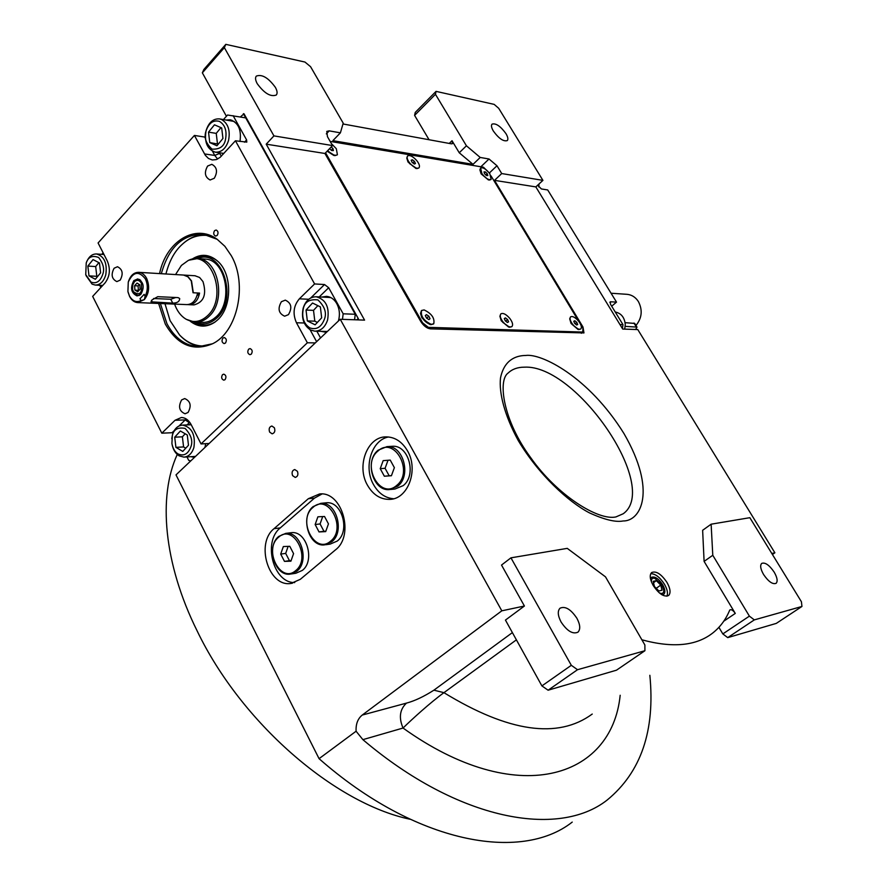 <?xml version="1.0" encoding="UTF-8"?>
<svg xmlns="http://www.w3.org/2000/svg" width="887" height="887" viewBox="0 0 887 887"><rect width="100%" height="100%" fill="white"/><g stroke="black" fill="none" stroke-linecap="round" stroke-linejoin="round"><path stroke-width="1.33" d="M449.265 143.428L452.026 140.723L459.244 152.775L473.026 164.361L332.869 140.656L340.397 132.839L343.214 123.16L310.572 66.691L304.973 62.057L225.808 44.35L224.367 47.632L273.939 135.888L332.547 145.579L327.458 136.687L326.782 131.409L329.21 130.866L340.397 132.839M452.026 140.723L452.525 143.616L451.461 143.838L342.981 123.969M473.026 164.361L480.211 157.454L466.429 145.801L459.244 152.775M510.945 557.834L571.317 665.305L577.526 669.707L644.916 650.725L644.882 644.993L605.499 576.849L567.259 548.366L510.945 557.834L501.521 565.063L524.417 606.021L501.809 610.821L340.242 319.276L364.579 320.118L266.211 144.171L324.93 153.473L420.682 321.338C423.565 325.806 426.769 328.301 430.306 328.844L583.968 332.924L582.992 327.048L494.514 180.36L501.709 173.553L542.922 180.371L498.705 108.303L494.159 104.378L436.049 91.372L435.45 94.31L414.595 115.388L429.064 139.736M435.45 94.31L466.429 145.801M501.709 173.553L496.986 165.747L489.014 158.995L480.211 157.454M505.945 133.604C507.918 136.953 508.373 139.281 507.309 140.578C503.528 141.765 498.882 138.605 493.383 131.076C491.431 127.739 490.977 125.433 492.03 124.147C495.833 122.96 500.468 126.12 505.945 133.604M414.595 115.388L415.249 112.416L436.049 91.372M494.514 180.36L535.837 186.902L542.922 180.371M535.837 186.902L622.707 329.055L637.786 329.576L774.883 552.801L771.79 553.455M572.237 822.094C521.046 862.474 415.526 843.57 319.065 758.673L176.003 474.889L340.242 319.276M266.211 144.171L273.939 135.888M224.367 47.632L202.347 72.823L226.418 116.275M202.347 72.823L203.855 69.496L225.808 44.35M275.369 87.347C277.287 90.851 277.598 93.401 276.3 95.02C270.679 97.126 264.326 93.357 257.252 83.711C255.356 80.229 255.057 77.69 256.332 76.094C261.987 73.998 268.34 77.746 275.369 87.347M667.024 582.482C661.281 574.022 656.147 570.707 651.646 572.558C649.351 575.031 649.872 579.355 653.22 585.509C658.986 594.013 664.119 597.35 668.621 595.51C670.938 592.982 670.406 588.646 667.024 582.482M641.878 639.793C672.778 648.22 696.461 645.913 712.926 632.863C720.211 627.065 725.788 619.547 729.635 610.323L729.979 609.857C731.487 609.258 733.25 610.456 735.279 613.427L723.77 621.188M704.101 561.393L712.782 555.273L749.393 616.132L754.305 619.891L801.948 606.464L801.427 601.763L749.848 517.686L711.13 524.195L702.637 530.293L704.101 561.393L735.279 613.427M774.883 552.801L772.422 554.486M649.849 675.295C655.26 730.666 641.035 772.244 607.174 800.03C558.599 838.392 458.368 820.763 362.883 739.647L356.097 731.221L319.065 758.673M308.321 498.716L274.061 528.652C255.245 543.332 268.639 587.327 290.925 583.458L300.316 579.311L335.375 549.962C354.855 535.504 342.149 491.054 319.542 493.97L308.321 498.716L314.497 498.106L280.292 527.909C262.53 541.757 273.362 583.18 294.717 582.571M407.51 450.873C402.077 441.682 394.959 437.014 386.144 436.881C367.418 436.437 356.186 465.985 367.44 485.156C373.028 494.802 380.468 499.536 389.781 499.381C407.953 499.204 418.875 469.855 407.51 450.873M292.588 475.632C291.513 472.394 292.233 470.365 294.761 469.545L297.411 471.33C298.487 474.567 297.766 476.596 295.238 477.417L292.588 475.632M269.637 432.102C268.573 428.831 269.315 426.802 271.865 426.015L274.36 427.734C275.425 431.015 274.682 433.044 272.132 433.832L269.637 432.102M356.097 731.221C355.742 724.08 357.783 718.692 362.229 715.066L501.809 610.821M324.93 153.473L332.547 145.579M650.77 573.667C655.371 573.745 659.939 577.282 664.474 584.278C667.312 589.345 668.133 593.314 666.924 596.197M524.417 606.021L505.446 620.08L541.902 685.906L571.317 665.305M718.902 627.331L722.827 633.917L749.393 616.132M711.13 524.195L712.782 555.273M512.387 632.608L433.898 690.175C423.853 696.605 414.706 700.918 406.468 703.114C399.76 709.412 398.618 717.716 403.042 728.039C516.345 809.243 611.797 778.697 620.179 695.264M321.981 493.992L314.497 498.106M393.562 498.749C385.169 498.017 378.494 493.294 373.516 484.59C363.282 467.017 371.675 439.919 388.517 436.981M661.946 594.778L663.809 594.246C665.516 592.394 665.128 589.212 662.656 584.688C658.442 578.468 654.673 576.04 651.357 577.404L650.493 578.801M516.4 639.849L443.932 692.669C430.417 702.515 412.267 718.958 403.042 728.039L362.883 739.647M577.526 669.707L548.099 690.208L616.487 670.184L644.916 650.725M548.099 690.208L541.902 685.906M576.905 618.294C580.264 624.703 580.619 629.338 577.958 632.176C572.769 634.471 567.137 631.078 561.072 621.998C557.757 615.589 557.402 610.988 560.041 608.194C565.241 605.888 570.862 609.258 576.905 618.294M754.305 619.891L727.717 637.62L776.269 623.406L801.948 606.464M727.717 637.62L722.827 633.917M774.163 572.104C777.278 577.548 777.921 581.284 776.114 583.313C772.677 584.6 768.508 581.684 763.618 574.576C760.525 569.132 759.882 565.407 761.689 563.411C765.126 562.125 769.284 565.019 774.163 572.104M410.027 819.244C334.443 803.323 241.153 722.672 197.114 630.857C163.518 563.167 157.93 496.254 177.267 454.466M619.958 324.553L622.996 324.675L610.4 304.086L610.444 301.768L609.812 302.301M537.677 185.206L541.403 188.953L547.711 189.951L616.509 302.123L610.444 301.768M622.996 324.675L622.397 328.545M616.509 302.123L611.686 306.192M539.019 183.975L538.775 186.935M615.234 311.98C621.266 313.288 624.614 317.491 625.268 324.609L624.725 329.121M159.56 273.595C166.146 241.43 195.218 223.18 217.071 239.202L224.899 246.32L231.352 255.778C247.905 284.494 237.372 332.215 212.503 343.768L198.389 346.739C185.228 345.786 174.75 338.113 166.944 323.7L160.392 303.52M161.323 273.695C168.696 247.351 182.655 234.19 203.201 234.223L217.215 239.313M223.435 119.568L227.538 115.022L245.721 117.882L355.266 314.275L354.567 319.763M190.738 460.93L188.709 460.353L186.969 456.938M173.109 432.878L172.067 432.723L174.207 430.638M205.374 138.206L204.731 137.053L194.419 135.434L98.08 242.971L107.294 260.955C110.642 269.116 109.899 276.445 105.043 282.92L92.669 296.402L161.822 433.189L172.067 432.723M99.743 285.292L100.863 287.477M101.772 254.347L103.136 252.828M204.731 137.053L205.318 137.086M233.137 115.687L246.597 139.913L246.808 142.108L235.443 140.778L314.597 283.94L324.531 284.539L328.689 287.732L343.169 313.798L355.266 314.275M342.471 319.353L343.169 313.798M209.144 443.489L201.039 443.932L307.368 342.781L315.295 342.903M214.266 178.276C217.88 171.812 217.06 167.166 211.827 164.317L207.613 166.046C204.021 172.533 204.864 177.178 210.119 179.983L214.266 178.276M120.188 280.115C123.504 273.795 122.606 269.338 117.483 266.732L114.101 268.24C110.797 274.582 111.718 279.028 116.851 281.6L120.188 280.115M181.635 399.915C178.065 406.612 179.196 411.235 185.05 413.774L188.077 412.455C191.67 405.769 190.55 401.146 184.718 398.562L181.635 399.915M281.412 301.702C277.487 308.587 278.562 313.41 284.638 316.193L288.452 314.641C292.4 307.8 291.346 302.966 285.304 300.139L281.412 301.702M190.871 456.694L194.519 457.348M204.952 447.458L205.695 443.677M190.882 424.119L189.064 424.851M161.822 433.189L175.027 420.283L185.25 419.906L186.292 419.008M214.587 230.653C213.168 233.203 213.523 235.011 215.652 236.086L217.171 235.454C218.59 232.915 218.235 231.097 216.118 230.01L214.587 230.653M222.881 338.113C221.44 340.73 221.85 342.548 224.134 343.591L225.475 343.025C226.917 340.408 226.507 338.59 224.234 337.537L222.881 338.113M212.503 343.768C193.333 351.784 177.588 345.22 165.281 324.043L158.618 303.443M248.659 349.156C247.185 351.806 247.606 353.647 249.957 354.7L251.309 354.135C252.795 351.485 252.363 349.633 250.023 348.58L248.659 349.156M222.504 374.691C221.063 377.33 221.495 379.159 223.812 380.179L225.087 379.636C226.54 377.008 226.107 375.179 223.79 374.148L222.504 374.691M201.039 443.932L191.115 424.563C188.621 419.983 185.361 417.633 181.336 417.511L175.027 420.283M307.368 342.781L296.458 322.757L304.23 322.99M314.597 283.94L299.362 298.819C293.497 305.815 292.533 313.798 296.458 322.757M235.443 140.778L220.098 157.376L216.284 159.593L212.337 159.97M194.419 135.434L205.34 155.314L208.467 158.463L212.237 159.959M239.989 141.499C241.586 129.846 238.359 122.617 230.31 119.8L226.174 120.033M221.938 153.141L223.38 153.928M320.906 331.317L326.449 332.337M338.39 321.027C340.131 314.852 339.61 309.053 336.805 303.642C334.222 299.196 330.796 296.768 326.549 296.358L321.914 297.067M229.345 120.577L231.851 120.211M326.549 332.248L323.977 331.394M327.88 296.535L324.975 297.223M195.051 456.838L194.02 456.495M309.774 327.868C316.371 330.164 321.26 327.27 324.431 319.187C326.904 312.834 324.72 306.403 317.912 299.906C309.53 298.952 304.673 301.879 303.321 308.698C301.569 317.402 303.72 323.788 309.774 327.868M310.65 330.042L314.818 331.161C320.817 331.017 325.063 327.314 327.569 320.052C329.687 307.212 325.906 299.451 316.215 296.779C310.051 296.835 305.727 300.56 303.221 307.966C301.125 318.034 303.609 325.385 310.65 330.042M329.177 297.433L330.995 297.666M312.534 303.021L306.037 310.051L307.334 320.917L315.129 324.819L321.671 317.812L320.362 306.88L312.534 303.021M306.037 310.051L313.521 310.361L314.807 321.161L317.358 322.436M317.879 305.649L313.521 310.361M307.334 320.917L314.807 321.161M164.982 303.709L170.071 320.628L179.617 335.042C187.379 343.036 196.26 346.673 206.283 345.93M180.538 335.985C186.747 342.271 193.732 345.841 201.493 346.684M205.296 234.512C197.657 234.567 190.583 237.306 184.064 242.739L183.731 243.038M210.053 235.765C199.908 234.19 191.027 236.696 183.421 243.293L181.768 244.768C174.551 251.365 169.273 261.1 165.924 273.983M190.284 321.271C198.178 327.325 206.283 327.68 214.621 322.325L216.86 320.551C232.339 308.022 232.638 273.44 217.304 260.867C209.221 254.192 200.905 253.56 192.357 258.96M215.386 321.759C208.19 326.372 201.027 326.483 193.909 322.114M196.038 258.483C203.467 254.824 210.618 255.667 217.492 261.033M195.484 322.225C202.646 325.352 209.487 324.176 216.018 318.71C238.936 300.549 222.548 247.628 197.624 258.538M202.269 322.413C206.993 322.602 211.372 320.939 215.419 317.424C233.924 302.789 226.118 259.392 204.997 259.071L197.723 258.549L188.887 260.201M357.383 319.863L358.437 318.877L244.003 113.78L240.388 116.951M358.437 318.877L243.382 113.669M356.785 319.841L357.838 318.854M91.028 282.11C96.406 284.073 100.353 281.367 102.87 273.994C104.622 268.983 103.225 263.472 98.645 257.496C92.37 255.112 88.234 256.931 86.227 262.94L85.74 274.66L91.028 282.11M86.028 275.602L92.104 284.139L95.231 285.06C100.231 284.982 103.746 281.556 105.775 274.793C107.405 263.317 104.333 256.376 96.561 253.97C92.193 253.882 88.866 256.576 86.582 262.042L86.405 262.497M93.057 259.592L87.846 266.067L88.988 275.879L95.352 279.261L100.608 272.808L99.455 262.94L93.057 259.592M87.846 266.067L95.685 266.566L96.816 276.323L97.47 276.666M98.867 262.63L95.685 266.566M88.988 275.879L96.816 276.323M219.399 121.375C213.29 119.756 208.833 122.983 206.017 131.043C203.799 137.319 205.806 143.35 212.026 149.138C219.721 149.526 224.211 146.344 225.486 139.569C227.083 130.888 225.065 124.823 219.399 121.375M221.517 119.49L219.555 118.902C213.224 118.481 208.733 122.395 206.083 130.644C204.165 142.186 207.225 149.36 215.264 152.154C221.462 152.497 225.886 148.595 228.536 140.479C230.465 130.411 228.125 123.415 221.517 119.49M234.246 121.464L219.555 118.902M216.949 145.767L222.936 138.461L221.695 127.95L214.466 124.812L208.523 132.141L209.753 142.585L216.949 145.767M209.753 142.585L218.291 144.126M208.523 132.141L216.24 133.383L217.47 143.772M220.941 127.617L216.24 133.383M178.087 453.956C183.908 456.45 188.177 454.022 190.927 446.671C193.056 440.906 191.115 434.807 185.095 428.399C177.733 427.057 173.475 429.519 172.322 435.783L171.912 443.522C172.921 448.634 174.983 452.104 178.087 453.956M172.133 444.742C173.242 449.886 175.559 453.579 179.085 455.818L183.931 457.127C188.676 456.683 192.002 453.457 193.909 447.425C195.639 434.697 191.869 427.257 182.6 425.106C177.733 425.494 174.351 428.754 172.444 434.885L171.79 438.666M180.383 431.004L174.717 437.191L175.914 447.358L182.777 451.416L188.487 445.252L187.29 435.007L180.383 431.004M174.717 437.191L182.389 436.814L183.576 446.937L185.749 448.212M185.172 433.787L182.389 436.814M175.914 447.358L183.576 446.937M611.043 293.231L627.153 294.329C631.843 294.828 635.602 297.245 638.407 301.58C642.776 310.106 641.966 318.056 635.979 325.451M625.102 322.668L634.737 323.433L636.988 327.103L635.624 329.498M186.359 319.364L195.018 322.203C200.251 322.391 205.03 320.351 209.354 316.071C226.628 300.305 218.18 258.871 197.723 258.549M188.487 304.529L188.82 304.685C194.375 304.441 197.956 300.582 199.575 293.087L193.311 292.777L191.525 280.913L188.111 276.777L183.52 275.048L187.844 276.766L191.259 280.902L193.044 292.765L197.624 292.987C196.005 300.493 192.424 304.363 186.869 304.607L137.884 302.6M196.969 295.77L199.575 293.087M188.366 304.64L187.6 304.607M189.108 304.696L194.02 304.895C203.866 302.223 206.848 294.451 202.979 281.578L199.586 277.465L195.007 275.757M174.595 304.097C177.001 310.86 180.682 315.816 185.627 318.943C193.366 323.245 200.75 322.103 207.78 315.495C228.425 296.58 210.906 248.371 188.077 260.578L181.391 265.435L175.548 274.571M625.213 326.372L636.988 327.103M290.426 532.81L291.346 532.699C306.503 530.382 315.406 560.673 302.356 570.396L295.815 573.268L291.246 573.967M278.751 536.424L285.758 533.375C300.937 531.069 309.862 561.482 296.801 571.239L290.249 574.122C274.948 576.716 265.801 546.447 278.751 536.424M278.54 537.289C293.331 523.153 311.692 558.222 295.759 570.541C280.758 584.211 262.995 549.574 278.54 537.289M283.341 546.558L280.702 554.087L284.483 561.382L290.914 561.183L293.575 553.632L289.772 546.303L283.341 546.558M280.702 554.087L285.681 553.399L289.45 560.673L291.113 560.628M288.142 546.37L285.681 553.399M284.483 561.382L289.45 560.673M325.341 502.885L326.272 502.796C341.817 500.723 350.587 531.102 337.237 541.07L330.141 544.119L325.64 544.729M313.133 506.588L320.739 503.361C336.306 501.288 345.098 531.801 331.727 541.802L324.609 544.862C308.92 547.257 299.873 516.877 313.133 506.588M312.934 507.453C328.245 492.839 347.172 528.319 330.685 541.081C315.162 555.207 296.857 520.181 312.934 507.453M317.879 516.822L315.151 524.527L319.032 531.923L325.695 531.612L328.456 523.884L324.531 516.478L317.879 516.822M315.151 524.527L320.085 523.951L323.966 531.302L325.828 531.224M322.702 516.578L320.085 523.951M319.032 531.923L323.966 531.302M391.455 446.338L392.398 446.283C408.63 444.742 417.045 475.244 403.164 485.644L394.881 489.047L390.524 489.469M378.095 450.219L386.965 446.638C403.23 445.086 411.657 475.72 397.764 486.165L389.46 489.58C373.039 491.487 364.291 460.974 378.095 450.219M377.929 451.073C394.249 435.539 414.273 471.751 396.711 485.4C380.157 500.423 360.809 464.666 377.929 451.073M383.162 460.641L380.235 468.68L384.348 476.219L391.422 475.731L394.382 467.66L390.236 460.098L383.162 460.641L388.007 460.275L385.08 468.292L389.182 475.798L391.455 475.643M380.235 468.68L385.08 468.292M390.236 460.109L388.007 460.275M384.348 476.219L389.182 475.798M659.34 592.904C662.179 594.09 663.676 593.303 663.82 590.531L661.935 584.843L654.783 578.313C652.322 577.781 651.202 578.956 651.424 581.861M660.771 585.098L656.369 580.652L653.198 581.34L654.429 586.495L658.853 590.964L662.012 590.254L660.771 585.098L656.225 588.314M656.369 580.652L653.519 582.681M325.573 152.808L422.611 322.846L428.388 327.347L582.77 332.06L581.329 333.279M428.388 327.347L427.589 328.068M422.611 322.846L422.046 323.356M489.28 172.987L483.437 167.2L330.164 141.41M582.77 332.06L582.936 328.301L580.686 324.553M578.845 321.515L490.999 175.837M488.404 179.939L481.608 173.941L479.9 169.894L481.12 173.852L488.438 179.939M418.819 167.987L416.879 168.608L409.606 163.618L406.8 158.141L408.009 161.999L415.959 168.486M327.137 151.189L333.922 155.513M580.63 329.055L578.812 329.532L572.326 324.631L569.698 318.877L571.073 323.478L577.914 329.354M511.766 326.693L509.548 327.248L502.741 322.314L499.902 316.293L501.255 320.817L508.639 327.07M433.521 323.988L430.794 324.664C425.516 322.713 422.101 318.976 420.527 313.444L421.868 317.801L429.862 324.465M569.698 318.877L570.463 316.992M572.647 324.354C570.164 320.85 569.465 318.366 570.574 316.87C572.614 315.872 575.341 317.38 578.779 321.416C581.273 324.908 581.961 327.403 580.852 328.9C578.823 329.897 576.084 328.39 572.647 324.354M573.756 321.26L574.665 323.389L576.639 325.008L577.692 324.498L576.783 322.369L574.82 320.75L573.756 321.26M574.82 320.75L573.878 321.549M576.783 322.369L575.131 323.766M406.8 158.141L407.455 156.112M409.927 163.297C407.31 159.937 406.534 157.487 407.588 155.957C409.761 154.781 412.799 156.289 416.668 160.48C419.285 163.84 420.061 166.29 419.008 167.831C416.846 169.007 413.819 167.488 409.927 163.297M411.169 160.248L412.145 162.376L414.296 164.017L415.46 163.518L414.484 161.401L412.333 159.76L411.169 160.248M412.333 159.76L411.38 160.713M414.484 161.401L412.898 162.953M327.403 150.912L334.865 155.646L337.215 154.903M331.45 143.661L336.317 148.717L337.404 154.737C335.142 156.112 331.915 154.726 327.724 150.579M329.587 148.639L331.583 150.513L333.379 150.579L332.947 148.572L331.228 146.954M332.947 148.572L331.317 150.258M420.527 313.444L421.447 310.616M431.226 324.354C423.664 320.695 420.438 316.071 421.569 310.483L424.141 309.929C431.692 313.621 434.896 318.233 433.743 323.799L431.226 324.354M426.547 318.078L428.909 319.63L430.04 318.677L428.809 316.182L426.447 314.63L425.316 315.572L426.547 318.078M426.447 314.63L425.35 315.639M428.809 316.182L426.658 318.145M479.9 169.894L480.51 168.197M489.325 180.061L490.954 179.54M481.907 173.641L480.632 168.064C483.06 167.111 486.131 169.018 489.857 173.785L491.132 179.385C488.726 180.338 485.644 178.431 481.907 173.641M483.992 171.89L484.524 173.697L486.431 175.526L487.806 175.548L487.273 173.741L485.366 171.912L483.992 171.89M485.366 171.912L484.302 172.932M487.273 173.741L485.921 175.027M499.902 316.293L500.734 313.998M503.073 322.014C500.346 318.289 499.603 315.572 500.856 313.876C503.095 312.679 506.067 314.186 509.77 318.378C512.509 322.092 513.24 324.808 511.987 326.516C509.759 327.713 506.787 326.205 503.073 322.014M504.293 318.533L505.28 320.817L507.419 322.48L508.584 321.837L507.597 319.553L505.446 317.901L504.293 318.533M505.446 317.901L504.415 318.81M507.597 319.553L505.745 321.183M157.764 296.679L151.965 299.95L150.99 301.824L172.765 303.132C177.3 303.044 179.617 301.502 179.684 298.509L178.076 297.611L157.764 296.679M145.368 278.884C138.838 270.59 133.139 271.655 128.271 282.088L127.916 291.49L129.435 295.903C132.518 301.192 136.365 302.766 140.978 300.626L144.337 299.618L145.113 296.247C147.929 290.515 148.007 284.727 145.368 278.884M128.094 292.255L129.613 296.491C131.62 300.25 134.292 302.279 137.596 302.589L144.337 299.618C149.149 293.386 149.903 286.29 146.599 278.341C144.603 274.682 141.998 272.675 138.771 272.331C133.948 272.331 130.5 275.447 128.404 281.667M140.002 298.731L144.137 294.351L140.002 298.731L140.978 300.626M144.137 294.351L145.113 296.247M133.848 280.614C130.023 287.887 131.099 292.998 137.075 295.936L140.889 294.262C144.736 287.011 143.683 281.9 137.729 278.906L133.848 280.614M183.265 275.037L138.771 272.331M153.562 298.509L170.736 299.263L175.748 297.5M134.436 281.744L132.784 284.86L132.606 289.35L133.394 291.668C139.813 296.158 142.463 293.32 141.355 283.164C139.326 279.97 137.019 279.505 134.436 281.744M140.7 280.314L138.405 279.427L134.746 281.024L132.873 284.55M132.706 289.816L133.56 292.267L137.784 295.493L140.257 294.85M140.157 289.151L139.824 284.805L137.03 283.086L134.58 285.703L134.913 290.049L137.707 291.768L140.157 289.151M134.913 290.049L138.882 290.515M134.58 285.703L138.062 285.891L138.405 290.215M139.348 284.516L138.062 285.891M326.327 133.882L329.21 130.866M480.887 166.767L489.014 158.995M489.314 173.032L496.986 165.747M623.117 520.968C615.7 522.432 604.457 519.727 589.4 512.852C568.323 501.887 538.553 474.589 518.23 440.506C504.459 415.271 498.893 392.863 500.49 378.073C504.071 360.211 515.524 355.51 525.803 355.465C541.081 353.192 588.458 376.41 623.938 433.51C657.3 491.11 640.647 521.334 623.117 520.968M508.085 373.061C512.187 369.158 517.564 367.196 524.217 367.174C576.251 363.914 660.649 487.107 623.206 513.761L615.911 516.933C598.248 520.869 557.224 495.334 530.736 457.714C502.996 420.316 497.674 380.346 508.085 373.061M406.468 703.114L362.229 715.066M433.898 690.175L443.932 692.669C508.484 732.13 557.923 739.259 592.239 714.057M274.061 528.652L280.292 527.909M187.002 424.928L189.74 422.323M178.997 425.982L185.25 419.906L189.286 422.722M204.509 153.939L214.787 155.436L212.492 151.245M221.417 156.057L219.045 152.719M219.466 153.473L214.787 155.436L217.603 159.05M246.597 139.913L244.49 142.197M299.362 298.819L308.72 299.274M310.727 297.954L324.531 284.539M319.198 296.934L328.689 287.732M320.54 337.936L316.859 331.217M316.604 341.661L310.095 329.742M636.256 326.782L633.95 323.034M152.431 302.29L151.489 300.482M172.765 303.132L170.736 299.263M290.925 583.458L292.411 583.225M389.781 499.381L391.355 499.215M198.389 346.739L199.664 346.75M329.554 297.455L316.215 296.779M327.358 331.472L315.251 331.173M183.421 243.293L184.064 242.739M215.175 321.914L214.621 322.325M103.99 254.502L96.561 253.97M102.726 285.448L95.474 285.071M223.846 153.418L215.264 152.154M191.215 424.762L182.6 425.106M195.517 456.395L184.429 457.093M195.018 322.203L203.999 322.469M183.764 275.07L195.251 275.768M188.099 260.567L189.23 260.035M285.758 533.375L291.346 532.699M320.739 503.361L326.272 502.796M386.965 446.638L392.398 446.283M577.814 329.332L578.701 329.509M139.115 295.559L137.784 295.493M139.592 279.494L138.405 279.427"/></g></svg>
